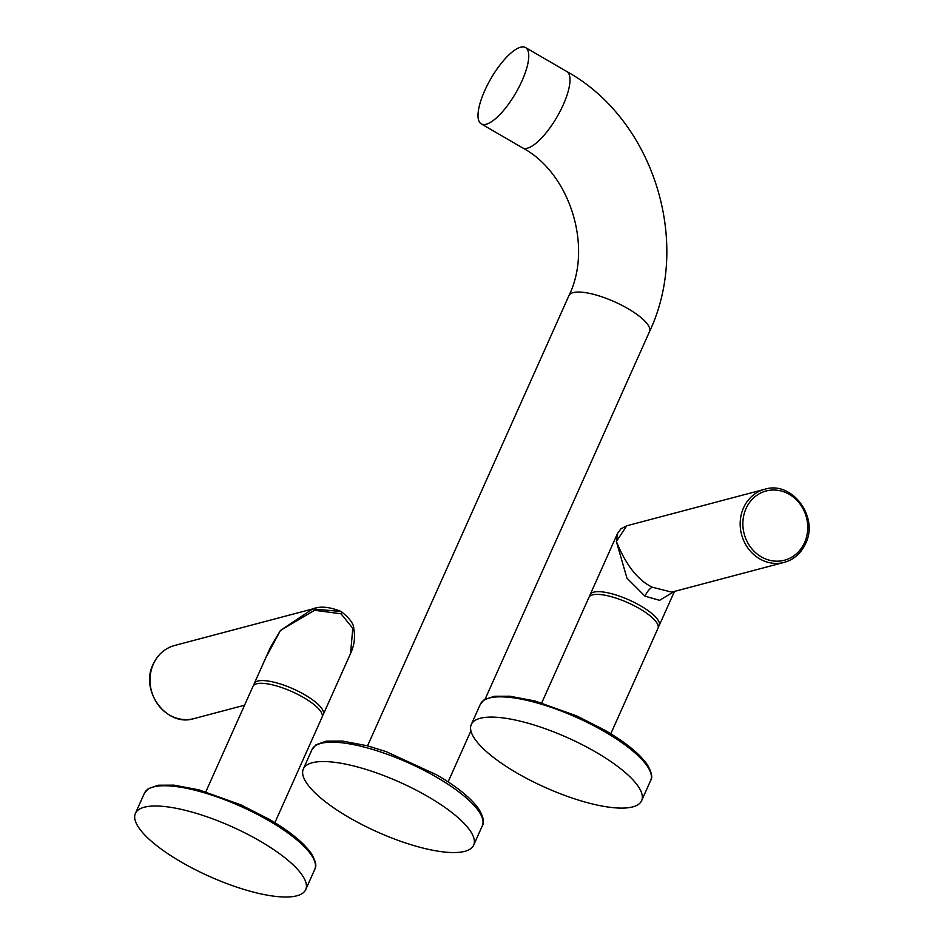 <?xml version="1.0" encoding="UTF-8"?>
<svg xmlns="http://www.w3.org/2000/svg" width="944" height="944" viewBox="0 0 944 944"><rect width="100%" height="100%" fill="white"/><g stroke="black" fill="none" stroke-linecap="round" stroke-linejoin="round"><path stroke-width="1.42" d="M349.044 817.504A93.291 27.282 -155.9 0 0 473.664 845.151A93.291 27.282 -155.9 0 0 427.962 796.606A93.291 27.282 24.1 0 0 303.343 768.959A93.291 27.282 24.1 0 0 349.044 817.504M486.16 124.242A44.12 14.361 -59.9 0 0 519.117 86.872A44.12 14.361 -59.9 0 0 525.548 47.566A44.12 14.361 -59.9 0 0 520.616 47.2A44.12 14.361 -59.9 0 0 487.647 84.571A44.12 14.361 -59.9 0 0 481.228 123.876A44.12 14.361 -59.9 0 0 486.16 124.242M645 596.183A9.074 2.95 120.1 0 1 652.387 587.239C637.979 580.371 625.978 565.137 616.385 541.514L626.698 525.808L620.928 528.841L617.411 533.69L616.385 541.514L626.946 578.129L645 596.183L659.596 600.325L674.24 591.475M589.847 596.16A37.819 11.057 24.1 0 1 590.142 594.661A37.819 11.057 24.1 0 1 640.669 605.871A37.819 11.057 24.1 0 1 659.195 625.542A37.819 11.057 24.1 0 1 658.263 626.769M652.387 587.239L671.75 592.136L784.122 562.388A37.819 34.008 75.2 0 0 805.374 543.779M541.738 702.879L588.926 597.387A37.819 11.057 24.1 0 1 639.442 608.597A37.819 11.057 24.1 0 1 657.98 628.279L610.792 733.759M516.993 773.042A93.291 27.282 -155.9 0 0 641.625 800.689A93.291 27.282 -155.9 0 0 595.912 752.156A93.291 27.282 -155.9 0 0 471.292 724.496A93.291 27.282 -155.9 0 0 516.993 773.042M340.996 613.789A3.021 0.979 -59.9 0 0 341.232 611.511C349.799 618.485 353.965 624.173 353.74 628.562C355.404 637.129 354.342 645.436 350.554 653.496L352.796 628.279L340.996 613.789L314.553 610.272L280.486 630.439L265.701 657.933M253.948 685.084A37.819 11.057 24.1 0 1 254.243 683.574A37.819 11.057 24.1 0 1 304.759 694.784A37.819 11.057 24.1 0 1 323.285 714.466A37.819 11.057 24.1 0 1 322.364 715.682M244.555 705.215L193.957 718.608A37.819 34.008 -104.8 0 1 158.203 704.885A37.819 34.008 -104.8 0 1 153.353 664.092A37.819 34.008 -104.8 0 1 174.605 645.484L312.676 608.927C320.04 605.93 329.562 606.78 341.232 611.511L341.232 611.511A3.021 0.979 -59.9 0 0 340.902 611.476L312.676 608.927L280.486 630.439L270.609 646.982M205.827 791.792L253.016 686.3A37.819 11.057 24.1 0 1 303.543 697.51A37.819 11.057 24.1 0 1 322.069 717.192L274.881 822.684M260.013 841.069A93.291 27.282 -155.9 0 0 135.381 813.421A93.291 27.282 -155.9 0 0 181.095 861.955A93.291 27.282 -155.9 0 0 305.714 889.614A93.291 27.282 -155.9 0 0 260.013 841.069M482.325 825.776C484.496 822.554 483.458 817.185 479.21 809.669C471.693 798.636 457.58 787.072 436.871 774.965L386.273 751.672L367.169 745.748L342.318 741.052L326.117 741.17L315.98 744.84L312.004 749.595A93.291 27.282 24.1 0 1 436.624 777.242A93.291 27.282 24.1 0 1 482.325 825.776L473.664 845.151M367.546 745.854L568.972 295.543A44.12 12.897 24.1 0 1 573.173 292.616A44.12 12.897 24.1 0 1 621.4 305.077A44.12 12.897 24.1 0 1 649.531 331.58L485.098 699.174M568.972 295.543C593.151 246.478 569.598 172.752 522.469 147.819A44.12 14.361 -59.9 0 0 527.389 148.184A44.12 14.361 -59.9 0 0 560.358 110.814A44.12 14.361 -59.9 0 0 566.778 71.508C653.213 119.239 692.023 241.794 649.531 331.58M743.518 507.872A37.819 34.008 75.2 0 0 748.356 548.665A37.819 34.008 75.2 0 0 784.122 562.388C793.88 559.591 801.031 553.337 805.562 543.65C819.168 516.993 791.922 480.437 764.77 489.263A37.819 34.008 75.2 0 0 743.518 507.872M746.02 508.604A35.801 32.19 75.2 0 0 761.312 556.854A35.801 32.19 75.2 0 0 804.571 542.599A35.801 32.19 75.2 0 0 789.278 494.337A35.801 32.19 75.2 0 0 746.02 508.604M480.354 704.248A93.291 27.282 24.1 0 1 604.974 731.895A93.291 27.282 24.1 0 1 650.676 780.44C652.776 777.537 651.69 772.334 647.407 764.841C639.867 753.961 625.778 742.468 605.139 730.385L576.678 715.894L534.906 700.955L509.949 696.224L494.172 696.294L484.13 699.811L480.354 704.248L471.292 724.496M269.064 820.82A93.291 27.282 24.1 0 1 314.765 869.353C316.877 866.45 315.78 861.247 311.496 853.765C303.956 842.874 289.867 831.381 269.229 819.298L240.767 804.807L199.007 789.868L174.05 785.137L158.273 785.207L148.22 788.724L144.444 793.172A93.291 27.282 24.1 0 1 269.064 820.82M312.004 749.595L303.343 768.959M448.105 781.892L470.914 730.868M566.778 71.508L525.548 47.566M522.469 147.819L481.228 123.876M590.142 594.661L617.411 533.69M764.77 489.263L626.686 525.808M659.195 625.542L674.464 591.416M641.625 800.689L650.676 780.44M323.285 714.466L350.554 653.496M193.957 718.608C166.805 727.435 139.559 690.866 153.164 664.222C157.695 654.522 164.846 648.28 174.605 645.484M254.243 683.574L270.645 646.888M135.381 813.421L144.444 793.172M305.714 889.614L314.765 869.353"/></g></svg>
